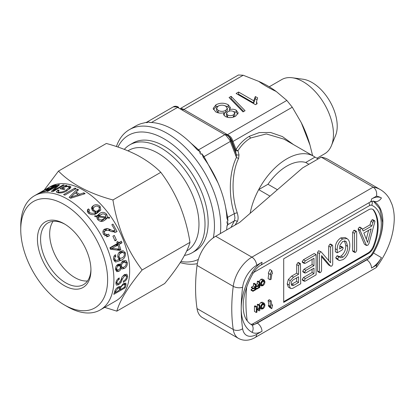 <?xml version="1.0" encoding="UTF-8"?>
<svg xmlns="http://www.w3.org/2000/svg" width="415" height="415" viewBox="0 0 415 415"><rect width="100%" height="100%" fill="white"/><g stroke="black" fill="none" stroke-linecap="round" stroke-linejoin="round"><path stroke-width="0.62" d="M300.439 263.639L298.551 262.55L297.856 262.674L296.678 264.552L296.678 273.21L291.641 276.12L288.326 279.528L287.196 283.912L288.342 287.149L290.23 288.238C291.252 288.773 292.476 288.581 293.908 287.668L300.704 283.751L300.439 263.639L299.744 263.764L298.567 265.642L298.567 274.299L293.53 277.21L290.215 280.623L289.084 285.001L290.365 288.316L288.581 287.284M291.216 283.756L291.88 285.624L293.882 285.224L298.567 282.516L298.567 276.769L293.441 279.726C291.984 280.68 291.242 282.024 291.216 283.756M291.263 284.488L296.678 281.427L296.678 277.858M289.084 285.001L287.196 283.912M299.744 263.764L297.856 262.674M298.567 265.642L296.678 264.552M298.567 274.299L296.678 273.21M293.53 277.21L291.641 276.12M290.215 280.623L288.326 279.528M293.882 285.224L291.994 284.13M298.567 282.516L296.678 281.427M364.37 244.145L366.258 245.239L367.726 245.327L368.961 243.538L374.927 221.491L374.678 220.775L373.967 220.915L372.872 222.336L371.882 225.952L363.12 231.01L362.082 228.546L361.211 228.281L359.992 230.086L366.512 245.561L364.37 244.145L358.223 229.407L358.104 228.997L359.323 227.187L360.189 227.456M362.082 228.546L359.935 227.109M363.846 233.054L367.591 242.443L371.166 228.831L363.846 233.054M374.678 220.775L372.789 219.685L372.079 219.826L370.979 221.242L369.993 224.863L362.378 229.256M366.279 239.154L368.603 230.309M359.992 230.086L358.104 228.997M360.111 230.496L358.223 229.407M373.967 220.915L372.079 219.826M372.872 222.336L370.979 221.242M371.882 225.952L369.993 224.863M361.211 228.281L359.323 227.187M355.707 231.456L353.819 230.367L352.646 232.265L352.646 250.634L352.911 251.366L354.799 252.46L355.707 252.268L356.667 250.494L356.667 232.12L356.402 231.331L355.707 231.456L354.535 233.355L352.646 232.265M354.535 233.355L354.535 251.723L352.646 250.634M354.535 251.723L354.799 252.46M356.402 231.331L354.514 230.237L353.819 230.367M342.136 247.506L339.636 248.948L339.952 245.172L342.733 241.411L345.591 241.224L346.343 241.846L347.656 246.365C347.889 250.541 346.343 254.125 343.018 257.129L340.865 257.793L339.74 257.01L338.879 256.947L337.613 258.82L337.872 259.422L339.522 260.568L342.966 259.624C344.99 258.415 346.608 256.517 347.827 253.939C349.217 250.836 349.871 247.9 349.788 245.12C349.804 242.573 349.171 240.633 347.895 239.305L347.033 238.62L342.634 239.004L340.746 237.914C336.928 240.607 335.123 244.222 335.33 248.767L335.33 251.718L337.224 252.808L342.121 249.98L343.148 248.17L342.873 247.366L342.136 247.506L340.248 246.417L339.714 246.723M342.634 239.004C338.816 241.696 337.011 245.312 337.224 249.856L335.33 248.767M337.224 249.856L337.224 252.808M342.873 247.366L340.985 246.277L340.248 246.417M346.343 241.846L344.735 240.918M347.656 246.365L345.768 245.275C346.001 249.446 344.455 253.036 341.13 256.034L338.977 256.703M344.455 240.757L345.768 245.275M343.018 257.129L341.13 256.034M340.492 257.648L340.051 257.321M339.74 257.01L337.675 255.78L336.99 255.858L335.725 257.731L337.016 259.214L338.905 260.309M338.879 256.947L336.99 255.858M337.613 258.82L335.725 257.731M337.872 259.422L335.979 258.327M347.033 238.62L345.145 237.53L340.746 237.914M331.767 245.275L330.584 247.19L330.584 262.773L321.049 251.791L318.559 250.722L317.548 252.465L317.548 270.896L317.817 271.628L319.706 272.722L320.608 272.531L321.568 270.756L321.568 255.583L330.485 266.031L328.597 264.941L330.719 266.217L331.803 266.067L332.716 264.412L332.716 245.945L332.451 245.156L331.767 245.275L329.878 244.186L328.696 246.1L328.696 260.599M320.447 251.812L319.436 253.555L317.548 252.465M319.436 253.555L319.436 271.986L317.548 270.896M319.436 271.986L319.706 272.722M321.568 256.709L328.597 264.941M332.451 245.156L330.563 244.062L329.878 244.186M330.584 247.19L328.696 246.1M321.049 251.791L318.559 250.722M316.116 254.587L305.347 260.807L303.458 259.717L302.203 261.668L302.468 262.389L304.356 263.478L305.357 263.266L313.984 258.286L313.984 265.678L312.096 264.588L303.998 269.262L302.706 271.239L302.966 271.944L304.859 273.034L305.886 272.816L313.984 268.142L313.984 273.62L312.096 272.525L303.469 277.505L302.203 279.487L302.473 280.198L304.361 281.287L305.347 281.069L316.116 274.849L316.116 254.587L314.228 253.498L303.458 259.717M305.347 260.807L304.091 262.762L302.203 261.668M304.091 262.762L304.356 263.478M312.096 259.375L312.096 264.588M313.984 265.678L305.886 270.352L303.998 269.262M305.886 270.352L304.594 272.328L302.706 271.239M304.594 272.328L304.859 273.034M312.096 269.231L312.096 272.525M313.984 273.62L305.357 278.6L303.469 277.505M305.357 278.6L304.091 280.576L302.203 279.487M304.091 280.576L304.361 281.287M49.867 220.308A37.838 21.845 -120 0 0 41.588 258.161A37.838 21.845 -120 0 0 78.508 289.037A37.838 21.845 -120 0 0 90.942 270.118A37.838 21.845 -120 0 0 64.19 223.778A37.838 21.845 -120 0 0 49.867 220.308M64.989 224.256A35.612 20.558 -120 0 0 52.285 221.423A35.612 20.558 -120 0 0 47.958 222.922A35.612 20.558 -120 0 0 46.107 260.589A35.612 20.558 -120 0 0 79.239 286.106A35.612 20.558 -120 0 0 83.565 284.607A35.612 20.558 -120 0 0 90.932 269.19M27.494 260.335A61.43 35.467 60 0 1 20.75 229.594A61.43 35.467 60 0 1 52.083 199.511A61.43 35.467 60 0 1 100.881 249.01A61.43 35.467 60 0 1 102.246 300.823A61.43 35.467 60 0 1 64.185 304.833A61.43 35.467 60 0 1 27.494 260.335M20.75 229.594L20.75 225.962A65.881 38.035 60 0 1 34.393 195.802A65.881 38.035 60 0 1 106.686 246.78A65.881 38.035 60 0 1 100.274 309.912A65.881 38.035 60 0 1 67.334 306.649L64.185 304.833M34.393 195.802L36.966 194.319A65.881 38.035 60 0 1 39.098 193.26L50.428 186.714A65.881 38.035 60 0 0 49.494 187.144L44.737 189.894A65.881 38.035 60 0 0 43.502 190.542L50.132 186.714A65.881 38.035 60 0 1 122.425 237.696A65.881 38.035 60 0 1 116.013 300.823L100.274 309.912M104.679 307.37L116.838 311.151C119.707 300.657 128.136 286.936 142.127 269.983C134.636 260.065 128.37 249.202 123.317 237.406C118.436 225.319 114.981 212.838 112.947 199.957C89.292 193.561 71.136 183.944 58.474 171.099L44.135 190.179M65.388 186.449L66.934 185.505A65.881 38.035 60 0 0 65.954 185.313L60.076 188.706A65.881 38.035 60 0 1 63.832 189.588L64.953 188.939A65.881 38.035 60 0 0 62.406 188.301L62.893 188.011C64.631 186.875 66.467 186.428 68.387 186.662L69.238 187.305L66.359 189.951C64.123 191.585 61.617 192.316 58.847 192.145L57.981 191.574L59.169 190.262A65.881 38.035 60 0 0 57.97 190.023L56.243 191.891L57.633 192.768C61.021 193.338 64.201 192.627 67.183 190.63L70.981 187.066L69.647 186.055L65.388 186.449L65.482 186.843M63.594 194.594A65.881 38.035 60 0 1 64.844 195.143L76.173 188.602A65.881 38.035 60 0 0 74.923 188.052L63.594 194.594M79.659 194.236A65.881 38.035 60 0 0 76.07 192.15L78.57 189.759A65.881 38.035 60 0 0 77.289 189.121L69.087 197.301A65.881 38.035 60 0 1 70.7 198.235L85.117 193.665A65.881 38.035 60 0 0 83.835 192.819L79.659 194.236L79.618 195.382M89.521 210.12L89.588 210.083A65.881 38.035 60 0 0 88.416 208.88L87.29 210.052L88.234 212.999C91.404 215.297 94.496 215.224 97.515 212.791L100.803 209.995L100.082 206.317C97.795 204.46 95.533 204.237 93.297 205.648L91.523 207.443L92.462 210.607L95.901 211.992C93.889 213.569 91.725 213.715 89.427 212.428L88.903 210.753L89.521 210.12M107.537 217.123L106.691 214.249C104.373 212.018 102.038 211.769 99.688 213.507L96.975 215.919L94.76 215.784L94.864 216.62L96.679 216.739L97.582 219.473C99.911 221.781 102.266 222.041 104.637 220.246L107.2 217.963L109.477 218.223L109.436 217.289L107.537 217.123L105.706 219.021L105.555 217.289M97.203 215.525L96.41 216.718M115.08 230.507C113.72 230.932 112.237 230.662 110.634 229.703L107.511 228.463L104.694 229.085C102.785 230.232 102.422 232.006 103.61 234.408L108.165 236.384L109.415 235.715A65.881 38.035 60 0 0 108.6 234.138L107.646 234.672L104.736 233.78C104.098 232.291 104.404 231.228 105.659 230.584L108.019 230.159L111.376 231.529L115.967 232.089L117.051 231.513L112.958 224.09L111.832 224.738A65.881 38.035 60 0 1 115.08 230.507L111.92 231.772M116.402 240.036A65.881 38.035 60 0 0 114.291 235.398L112.896 236.202A65.881 38.035 60 0 1 115.007 240.845L116.402 240.036L114.784 240.327M51.31 191.419A65.881 38.035 60 0 1 52.913 191.59L64.247 185.049A65.881 38.035 60 0 0 63.08 184.914L53.172 190.703L59.516 184.789A65.881 38.035 60 0 0 58.059 184.867L46.729 191.408A65.881 38.035 60 0 1 47.829 191.346L57.441 185.738L51.31 191.419M50.002 188.301A65.881 38.035 60 0 0 46.656 189.183L45.541 189.831A65.881 38.035 60 0 1 48.882 188.944L45.105 191.128A65.881 38.035 60 0 0 41.536 192.093L40.416 192.736A65.881 38.035 60 0 1 45.043 191.595L56.378 185.054A65.881 38.035 60 0 0 51.714 186.21L50.594 186.854A65.881 38.035 60 0 1 54.199 185.873L50.002 188.301L50.153 188.649M43.378 190.615L42.787 190.962M53.094 221.32A35.612 20.558 -120 0 0 57.052 258.789A35.612 20.558 -120 0 0 87.524 280.955M127.95 150.832L128.904 150.282A58.048 33.511 60 0 1 155.189 151.683A58.048 33.511 60 0 1 195.299 202.546A58.048 33.511 60 0 1 186.947 250.826L186.719 250.956M124.318 149.374A62.323 35.98 60 0 1 129.786 144.84A62.323 35.98 60 0 1 158.006 146.339A62.323 35.98 60 0 1 201.073 200.948A62.323 35.98 60 0 1 192.109 252.782A62.323 35.98 60 0 1 184.488 255.417M129.786 144.84L132.935 143.019A62.323 35.98 60 0 1 161.155 144.524A62.323 35.98 60 0 1 204.222 199.127A62.323 35.98 60 0 1 195.252 250.966L192.109 252.782M308.89 164.283L305.741 162.462A44.514 25.699 120 0 0 286.853 166.099A44.514 25.699 120 0 0 267.966 184.27A44.514 25.699 -60 0 1 305.741 162.462L315.006 157.114A53.416 30.84 -60 0 0 313.564 156.185L284.083 139.165L266.316 133.936L250.738 137.977C245.727 140.893 241.478 145.126 237.992 150.676L239.004 154.842A2.225 1.375 -12.5 0 1 236.239 154.339L236.472 157.389L229.775 140.125L225.921 135.326L176.634 106.873L173.257 106.894L146.537 122.321M213.294 237.821A71.224 41.121 -120 0 0 214.456 226.071A71.224 41.121 -120 0 0 174.399 146.018A71.224 41.121 -120 0 0 117.948 147.06M116.402 146.542A75.675 43.689 60 0 1 129.407 129.641A75.675 43.689 60 0 1 187.72 149.914A75.675 43.689 60 0 1 220.754 226.071A75.675 43.689 60 0 1 220.329 233.583M180.81 108.507L182.948 108.963L228.592 135.321C230.455 136.359 231.741 137.956 232.447 140.114L236.026 149.467A2.225 0.955 -147.5 0 0 237.992 150.676A2.225 1.442 168 0 1 235.31 150.074L231.591 140.394C230.802 138.262 229.521 136.665 227.736 135.601L226.777 135.046C228.598 136.13 229.879 137.728 230.631 139.845L229.775 140.125M232.447 140.114L231.591 140.394L230.631 139.845L236.239 154.339L235.31 150.074A2.225 0.472 -21.2 0 1 236.026 149.467C239.704 143.709 244.155 139.316 249.374 136.281L259.292 132.577L270.621 132.489L282.402 136.566L293.462 144.576M269.999 196.145L258.701 189.624A53.416 30.84 -60 0 0 250.152 213.331A53.416 30.84 -60 0 1 286.853 158.831A53.416 30.84 -60 0 1 313.564 156.185M235.098 225.055L237.235 221.553C238.386 219.602 238.386 216.697 237.235 212.833C231.181 194.931 231.746 172.604 238.615 158.395L239.004 154.842M227.041 221.615A8.902 5.141 -120 0 1 227.083 222.456A8.902 5.141 -120 0 1 227.041 223.244A75.675 43.689 -120 0 0 227.047 222.435A75.675 43.689 -120 0 0 227.041 221.615L227.954 221.091L226.922 218.093A75.675 43.689 60 0 0 203.433 157.55L203.148 157.15M203.433 157.55L201.815 153.711L204.03 156.626L217.984 182.797M190.807 143.03L198.578 149.846L200.595 152.191L199.682 152.72A75.675 43.689 -120 0 1 200.901 154.24L201.815 153.711M200.595 152.191L197.026 149.587A75.675 43.689 60 0 0 150.048 122.461L148.311 122.005L151.33 122.565M146.63 122.29L146.173 122.643A75.675 43.689 -120 0 1 147.398 122.534L148.311 122.005M147.086 122.119L143.647 123.032A75.675 43.689 60 0 0 135.7 126.004L129.407 129.641M231.02 227.41L234.304 220.946L234.952 217.911L234.304 213.678C228.286 195.195 229.179 172.111 236.472 157.389A2.225 0.814 25.1 0 0 238.615 158.395M227.041 223.244L227.954 222.72L227.653 224.785L226.943 226.351M316.956 158.24L324.582 153.835A42.87 24.75 -120 0 0 331.466 145.551A42.87 24.75 -120 0 0 333.463 134.211A42.87 24.75 -120 0 0 292.331 77.771A42.87 24.75 -120 0 0 281.712 79.587L269.252 86.782M331.466 145.551L335.559 135.539A35.612 20.558 -120 0 0 337.219 126.119A35.612 20.558 -120 0 0 303.049 79.229L292.331 77.771M180.598 108.388L238.443 74.991L243.216 75.245L258.737 81.376C265.055 84.131 270.881 87.498 276.208 91.466L286.832 100.43L292.285 107.21L301.269 122.638C304.916 129.833 307.831 137.339 310.005 145.157L312.604 155.63M180.924 261.517A71.224 41.121 -120 0 0 198.37 259.391M310.005 145.157L301.269 122.638M225.475 206.644L227.653 217.517L227.954 221.091M276.208 91.466C269.703 88.447 263.878 85.08 258.737 81.376M215.961 104.819L213.154 108.419L215.639 111.817C218.197 113.222 221.065 113.487 224.256 112.605L223.54 114.275L225.184 116.465C228.769 118.083 232.255 117.979 235.642 116.148L238.189 112.906L236.192 110.183C234.153 109.109 231.886 108.927 229.386 109.648L230.429 107.573L228.141 104.673C224.027 102.692 219.971 102.738 215.961 104.819L215.961 107.003L213.367 109.529M243.008 111.894L245.063 110.712L231.134 96.347L229.075 97.535L243.008 111.894M257.113 103.755L256.537 101.514L257.627 97.857L255.334 96.534L253.715 100.767L238.594 92.042L236.109 93.474L255.51 104.679L257.113 103.755M197.317 263.644A75.675 43.689 60 0 1 180.229 262.612M227.954 222.72L226.922 226.632A75.675 43.689 60 0 1 226.626 229.946M147.398 122.534A8.902 5.141 -120 0 0 146.173 122.643M200.901 154.24A8.902 5.141 -120 0 0 199.682 152.72M173.257 106.894C174.611 106.033 176.193 106.033 178.004 106.888A2.225 1.66 120 0 0 176.634 106.873M182.948 108.963A2.225 1.66 -60 0 1 181.588 108.958M228.592 135.321A2.225 0.84 -60 0 1 227.736 135.601L226.777 135.046A2.225 0.84 120 0 0 225.921 135.326M237.235 212.833A2.225 0.358 -17.1 0 0 234.304 213.678L226.823 217.776M237.235 221.553A2.225 1.862 32 0 0 234.304 220.946L227.653 224.785A2.225 2.018 -156.3 0 0 227.067 225.407M203.532 157.726A2.225 0.768 146.7 0 1 204.03 156.626L230.294 141.463A2.225 0.472 158.8 0 0 231.005 140.856M197.161 149.737A2.225 1.561 134 0 0 198.578 149.846L224.842 134.683A2.225 1.287 120 0 1 225.952 134.569M256.553 104.077L256.537 101.514M256.838 99.584L255.334 98.713L255.334 96.534M255.334 98.713L253.715 102.951L253.715 100.767M253.715 102.951L238.594 94.221L238.594 92.042M238.594 94.221L237.997 94.568M243.709 111.49L231.134 98.531L231.134 96.347M231.134 98.531L230.434 98.931M223.877 115.334L224.256 114.789L224.256 112.605M237.93 114.021L236.192 112.361L236.192 110.183M236.192 112.361L233.38 111.448M229.386 111.096L229.386 109.648M230.138 108.663L228.141 106.852L228.141 104.673M228.141 106.852L224.401 105.555M218.741 105.835L215.961 107.003M224.256 113.212L225.713 112.574L227.358 110.515L227.358 108.331L225.698 106.136C223.208 104.839 220.702 104.834 218.181 106.126L216.495 108.237L218.16 110.4C220.687 111.682 223.203 111.677 225.713 110.39L227.358 108.331M216.495 108.237L216.495 110.416L218.16 112.579L218.985 112.989M233.048 117.232L234.786 115.318L234.786 113.139L233.692 111.609C231.71 110.639 229.775 110.675 227.876 111.728L226.46 113.435L227.602 114.991C229.573 115.925 231.492 115.889 233.37 114.872L234.786 113.139M226.46 113.435L226.46 115.614L227.602 117.17L228.317 117.507M227.602 117.17L227.602 114.991M233.37 117.056L233.37 114.872M218.16 112.579L218.16 110.4M225.713 112.574L225.713 110.39M125.148 287.792A65.881 38.035 60 0 0 126.041 284.944L125.875 283.139L123.551 283.58L120.381 287.133L120.153 286.594L118.223 287.035C116.314 288.186 115.131 289.706 114.68 291.595A65.881 38.035 60 0 1 113.819 294.334L125.148 287.792L124.469 287.128M127.607 276.54L126.886 274.232L124.417 274.626L122.124 276.872L120.848 280.338L118.581 283.518L117.3 283.715L116.989 282.522C117.175 281.152 117.876 280.12 119.089 279.414L119.209 279.347A65.881 38.035 60 0 0 119.255 277.941L118.965 278.086C117.097 279.311 116.065 280.997 115.868 283.149L116.356 285.131L118.581 284.747L121.019 282.418L122.306 279.15L124.51 275.98L126.093 275.726L126.502 277.033C126.269 278.667 125.392 279.897 123.878 280.737L123.463 280.976A65.881 38.035 60 0 1 123.281 282.283L123.66 282.086C125.932 280.82 127.249 278.973 127.607 276.54L124.474 274.398M127.348 262.762L125.864 260.438L123.162 261.014C121.642 261.792 120.812 263.157 120.672 265.102L119.696 264.065L117.902 264.433C116.148 265.569 115.38 267.27 115.593 269.527L116.745 271.654L118.882 271.27C120.127 270.601 120.858 269.475 121.087 267.888L121.891 268.962L124.313 268.489C126.425 267.255 127.436 265.346 127.348 262.762L124.241 261.549L124.007 260.599M115.827 256.403L115.899 256.361A65.881 38.035 60 0 0 115.437 254.743C113.803 255.837 113.228 257.492 113.715 259.707L115.572 262.062L120.941 260.34C124.085 259.09 125.605 256.662 125.501 253.057L123.151 250.696L120.48 251.412C118.327 252.605 117.476 254.577 117.922 257.326L119.453 259.24L120.028 259.287L116.008 260.547L114.856 259.157C114.587 257.928 114.908 257.01 115.827 256.403L114.052 256.143M120.827 249.726L119.717 250.37L110.457 249.28A65.881 38.035 60 0 0 109.892 247.797L117.305 243.517A65.881 38.035 60 0 0 116.734 242.075L117.85 241.426A65.881 38.035 60 0 1 118.425 242.868L121.362 241.172A65.881 38.035 60 0 1 121.979 242.796L119.043 244.492A65.881 38.035 60 0 1 120.827 249.726L117.943 249.519A61.43 35.467 60 0 0 117.772 248.979M112.947 199.957L160.807 172.324C154.634 166.067 146.962 160.449 137.785 155.464C128.411 150.619 117.927 146.62 106.333 143.471L58.474 171.099M160.807 172.324C168.215 182.102 174.482 192.959 179.612 204.901C184.452 216.822 187.907 229.308 189.987 242.35L142.127 269.983M189.987 242.35C188.56 247.511 185.749 253.56 181.557 260.501C177.132 267.582 171.514 275.254 164.698 283.518L116.838 311.151M120.381 287.133L119.613 286.48M126.041 284.944L124.158 283.263M117.258 287.673L117.979 288.285L115.536 291.475A65.881 38.035 60 0 1 115.188 292.611L119.105 290.35A65.881 38.035 60 0 0 119.473 289.146L119.479 287.875L117.979 288.285M114.898 290.899L115.536 291.475M114.561 292.02L115.188 292.611M122.596 284.213L123.333 284.83C121.756 285.769 120.801 286.998 120.469 288.518A65.881 38.035 60 0 1 120.085 289.784L124.422 287.284A65.881 38.035 60 0 0 124.863 285.811L124.837 284.462L123.333 284.83M118.602 286.832L120.469 288.518M119.458 289.193L120.085 289.784M116.081 281.904L116.989 282.522M118.036 278.745L119.089 279.414M118.135 278.662L119.209 279.347M115.946 282.75L118.581 284.747M120.22 281.832L121.019 282.418M121.455 278.579L122.306 279.15M123.437 275.306L124.51 275.98M123.343 281.847L123.66 282.086M118.285 264.241L120.672 265.102M115.655 269.88L118.882 271.27M115.749 269.823L116.184 269.548M120.35 267.576L121.087 267.888M120.371 267.416L121.17 267.027L124.313 268.489M118.353 264.262L118.415 265.216M118.799 269.709C119.873 269.102 120.392 268.147 120.36 266.845L119.634 265.657L118.249 265.953C117.155 266.591 116.646 267.587 116.724 268.946L117.321 270.025L118.799 269.709M116.714 265.413L118.249 265.953M115.546 268.484L116.724 268.946M121.937 261.938L123.577 262.498C122.114 263.219 121.413 264.454 121.481 266.212L122.192 267.462L123.95 267.094C125.449 266.378 126.207 265.138 126.222 263.369L125.413 262.124L123.577 262.498M118.374 264.993L121.481 266.212M114.078 256.097L115.899 256.361M114.312 261.149L115.93 260.532M118.96 259.795L120.941 260.34M118.83 258.934L119.759 258.291M123.867 252.751L125.501 253.057M122.461 252.299L121.6 250.893M118.955 259.022L120.028 259.287M113.565 258.919L114.856 259.157M117.793 256.672L119.1 256.921L120.21 258.395L122.16 257.845C123.8 257.072 124.542 255.697 124.386 253.736L123.131 252.398L119.66 251.967M118.898 252.704L121.009 252.994C119.489 253.747 118.851 255.054 119.1 256.921M123.131 252.398L121.009 252.994M119.043 244.492L116.278 244.637A61.43 35.467 60 0 1 116.491 245.213M117.025 250.048L117.943 249.519M118.425 242.868L117.103 242.993M119.053 242.505A61.43 35.467 60 0 1 119.219 242.941L121.979 242.796M110.172 248.518L119.287 249.042L110.131 248.414M112.055 248.305L117.922 245.141L115.163 245.281L110.001 248.082M116.278 244.637L119.219 242.941M117.922 245.141A65.881 38.035 60 0 1 119.287 249.042M111.868 224.8L112.958 224.09M106.634 230.164L105.322 229.811L107.511 228.463M105.322 229.811L103.584 229.998M107.329 236.607L109.01 235.974M106.588 236.887L109.415 235.715M106.282 235.264A61.43 35.467 60 0 1 106.992 236.633M107.646 234.672L104.767 235.886M103.584 234.361L104.736 233.78M102.899 232.25L105.659 230.584M115.271 232.281L116.636 231.778M114.618 232.416L117.051 231.513M114.587 232.359L113.897 231.015M105.83 215.286L106.691 214.249M101.203 214.638L98.153 215.79L99.688 213.507M98.153 215.79L96.679 216.765M105.348 219.836L107.2 217.963M108.59 218.119L109.436 217.289M106.131 219.047L105.706 219.021M100.539 221.403L103.423 219.67L105.228 217.735L98.319 216.895L98.703 218.835C100.373 220.209 101.991 220.215 103.568 218.835L105.228 217.735M101.758 220.764L103.568 218.835M97.022 218.612L98.319 216.895M97.873 219.836L98.703 218.835M98.381 216.9L98.978 216.091L105.887 216.931L105.56 214.877C103.926 213.543 102.282 213.564 100.632 214.949L98.978 216.091M105.156 217.725L105.887 216.931M87.321 211.66L88.416 208.88M87.342 211.676A61.43 35.467 60 0 1 88.136 212.49M99.802 211.178L99.278 209.492M99.444 207.635L100.082 206.317M93.271 207.936L92.223 208.444L93.297 205.648M92.223 208.444L91.456 208.963M94.506 214.441L95.901 211.992M88.857 213.595L89.427 212.428M94.936 213.684L96.565 213.045L98.075 211.681L99.408 209.259L98.988 206.992C97.478 205.845 95.995 205.783 94.537 206.805L93.178 208.117L93.754 210.151C95.165 211.422 96.565 211.567 97.95 210.587L99.408 209.259M93.204 211.271L93.754 210.151M96.565 213.045L97.95 210.587M77.289 189.121L77.408 190.869M76.07 192.15L76.106 193.432M83.835 192.819L83.773 194.08M70.856 198.183L70.861 197.198L78.253 194.702L78.217 195.823M78.253 194.702A65.881 38.035 60 0 0 75.24 192.949L70.861 197.198M74.923 188.052L75.053 189.245M69.647 186.055L70.145 188.576M57.97 190.023L58.214 190.988M58.847 192.145L59.018 193.027M66.359 189.951L66.525 190.999M62.406 188.301L62.629 189.261M65.954 185.313L66.125 185.998M57.441 185.738L57.695 186.428M58.059 184.867L58.406 185.78M53.172 190.703L53.359 191.331M63.08 184.914L63.282 185.604M45.105 191.128L45.256 191.476M48.882 188.944L49.032 189.292M54.199 185.873L54.349 186.226M43.617 190.537A65.881 38.035 60 0 0 42.408 191.175L38.128 193.644A65.881 38.035 60 0 1 39.28 193.042L43.663 190.625M37.454 194.049L37.931 193.758M251.972 324.961A6.676 5.452 119 0 1 252.076 332.337A51.19 29.558 -60 0 1 241.214 308.755A51.19 29.558 -60 0 1 252.076 272.629A20.034 11.563 -60 0 1 261.99 262.228A6.676 3.854 60 0 1 260.61 265.289C259.603 265.813 256.491 267.805 253.119 273.272C246.588 284.763 243.273 295.682 243.169 306.031C243.309 312.573 244.565 317.387 246.93 320.468L247.236 320.878A44.898 25.922 -60 0 0 250.888 324.338L251.972 324.961L253.757 324.831M321.252 157.14L302.592 167.914L239.637 222.435L215.696 236.26A26.71 15.422 120 0 0 197.042 265.429A169.154 97.665 120 0 0 197.042 308.589A26.71 15.422 120 0 0 202.338 317.542L238.537 338.443A26.71 15.422 -60 0 1 233.24 329.489A169.154 97.665 -60 0 1 231.767 308.755A169.154 97.665 -60 0 1 233.24 286.329A26.71 15.422 -60 0 1 251.895 257.155L373.189 187.129A57.867 33.413 -60 0 1 380.316 189.582L328.379 159.599A57.867 33.413 120 0 0 321.252 157.14L373.189 187.129C376.016 189.23 377.121 192.228 376.504 196.119L371.524 198.993A20.034 11.563 -60 0 1 381.437 197.945A51.19 29.558 120 0 0 376.504 196.119M376.504 265.175A51.19 29.558 120 0 0 381.437 257.653A20.034 11.563 -60 0 1 371.524 268.049L376.504 265.175L376.441 267.369L376.125 267.654L255.23 337.447A6.676 3.854 -120 0 0 256.615 334.391L261.99 331.289A20.034 11.563 -60 0 1 252.076 332.337M318.155 158.929L315.006 157.114M277.412 189.722L267.966 184.27L258.701 189.624M255.988 284.337L255.344 284.706L255.344 287.056L253.311 288.228L253.311 288.83L255.344 287.657L255.344 289.333L252.963 290.713L252.963 291.314L255.988 289.571L255.988 284.337L254.094 283.248L253.456 283.616L253.456 285.961L251.423 287.139L251.423 287.74L253.311 288.83M252.963 291.314L251.075 290.225L251.075 289.618L252.963 290.713M252.875 288.581L251.075 289.618M255.344 289.333L253.892 288.498M253.311 288.228L251.423 287.139M255.344 287.056L253.456 285.961M255.344 284.706L253.456 283.616M259.821 282.122L259.183 282.49L259.183 284.84L257.15 286.013L257.15 286.62L259.183 285.442L259.183 287.123L256.797 288.498L256.797 289.099L259.821 287.356L259.821 282.122L257.933 281.033L257.295 281.401L257.295 283.751L255.988 284.503M256.797 289.099L255.988 288.632M256.797 288.498L255.988 288.026M256.714 286.366L255.988 286.786M259.183 287.123L257.731 286.283M257.15 286.62L255.988 285.945M257.15 286.013L255.988 285.344M259.183 284.84L257.295 283.751M259.183 282.49L257.295 281.401M260.89 284.021L262.404 280.986M262.778 285.11L264.293 282.076L263.821 280.831L262.788 280.945L261.274 283.896L261.751 285.224L262.778 285.11L261.289 284.254M264.293 282.076L262.576 281.085M262.783 280.343C261.398 281.297 260.682 282.605 260.636 284.259L261.263 285.888L262.783 285.712C264.194 284.737 264.91 283.404 264.936 281.718L264.282 280.161L262.783 280.343L260.895 279.254L259.002 281.65M260.636 284.259L259.821 283.793M264.282 280.161L262.394 279.072L260.895 279.254M259.821 305.274L259.183 305.642L259.183 309.549L257.01 306.893L256.335 307.287L256.335 312.521L256.973 312.147L256.973 308.246L259.147 310.897L259.821 310.508L259.821 305.274L257.933 304.179L257.295 304.553L257.295 307.24M259.147 310.897L256.973 309.46M256.335 312.521L254.447 311.426L254.447 306.192L256.335 307.287M257.01 306.893L255.121 305.803L254.447 306.192M259.183 305.642L257.295 304.553M260.89 307.173L262.404 304.138M262.778 308.262L264.293 305.227L263.821 303.982L262.788 304.096L261.274 307.048L261.751 308.371L262.778 308.262L261.289 307.401M264.293 305.227L262.576 304.231M262.783 303.495C261.398 304.449 260.682 305.756 260.636 307.411L261.263 309.04L262.783 308.864C264.194 307.883 264.91 306.55 264.936 304.869L264.282 303.308L262.783 303.495L260.895 302.405L259.002 304.802M260.636 307.411L259.821 306.939M264.282 303.308L262.394 302.219L260.895 302.405M271.794 308.667L272.51 304.978L271.887 305.461L271.104 300.771L269.989 301.643L270.772 306.332L270.155 306.815L271.794 308.667L269.906 307.577L268.261 305.725L270.155 306.815M270.772 306.332L268.884 305.243L268.261 305.725M269.989 301.643L268.1 300.553L268.884 305.243M271.104 300.771L269.216 299.682L268.1 300.553M272.51 304.978L271.732 304.527M269.989 279.736L271.104 279.316L271.887 273.724L272.51 273.49L271.794 270.621L270.155 274.372L270.772 274.139L269.989 279.736L268.1 278.647L268.806 273.594M270.155 274.372L268.261 273.277L269.906 269.532L271.794 270.621M283.704 301.669L367.835 253.098A8.902 5.141 120 0 0 373.287 246.313A44.514 25.699 120 0 0 373.287 209.969A8.902 5.141 120 0 0 372.592 209.238M373.92 246.676A44.514 25.699 120 0 0 373.92 210.332A8.902 5.141 120 0 0 372.919 209.404A8.902 5.141 120 0 0 368.468 209.845L283.704 258.778L283.704 302.395L368.468 253.461A8.902 5.141 120 0 0 373.92 246.676L373.287 246.313M250.738 137.977A2.225 1.287 60 0 1 249.374 136.281M292.285 107.21L232.924 141.479A2.225 0.472 -21.2 0 0 232.213 142.086M243.216 75.245L183.861 109.513A2.225 1.287 -60 0 1 182.75 109.627M226.367 134.813A2.225 1.287 -60 0 0 227.472 134.699L286.832 100.43M178.704 107.293A2.225 1.287 120 0 0 177.589 107.402L151.428 122.508M121.107 279.58L121.958 280.167M109.052 230.527L110.634 229.703M108.357 230.268L109.985 229.386M250.888 324.338A8.902 5.141 120 0 0 253.466 323.487L369.609 256.434A4.451 2.568 120 0 0 371.695 254.322A40.063 23.131 120 0 0 381.281 224.25A40.063 23.131 120 0 0 371.695 205.254A4.451 2.568 120 0 0 369.609 205.55L253.555 272.551M372.032 201.202A4.451 3.626 113.8 0 1 371.695 205.254M261.99 262.228L256.615 265.335A20.034 11.563 120 0 0 242.625 287.211A162.478 93.806 120 0 0 241.214 308.755A162.478 93.806 120 0 0 242.625 328.67A20.034 11.563 120 0 0 256.615 334.391M197.042 308.589L233.24 329.489A6.676 4.409 -8.5 0 0 242.625 328.67M379.689 239.253A44.514 25.699 120 0 0 382.858 221.527A44.514 25.699 120 0 0 373.64 201.145A44.514 25.699 120 0 0 373.516 201.078M256.999 322.953L257.269 323.109L366.803 259.873A13.353 7.709 120 0 0 369.096 258.223M366.533 259.717L366.803 259.873A6.676 3.854 60 0 1 371.524 268.049M197.042 265.429L233.24 286.329A6.676 3.206 7.2 0 0 242.625 287.211M215.696 236.26L251.895 257.155A6.676 3.854 -120 0 1 256.615 265.335M255.028 324.094A13.353 7.709 120 0 0 257.269 323.109A6.676 3.854 60 0 1 261.99 331.289M253.119 273.272L252.076 272.629M371.524 198.993A6.676 3.854 60 0 1 370.139 202.048L260.61 265.289M381.437 197.945A6.676 5.452 119 0 1 373.479 201.057L373.64 201.145M381.437 257.653L373.464 252.974M253.466 323.487A4.451 2.568 60 0 1 253.01 325.111M373.287 209.969L373.92 210.332M367.835 253.098L368.468 253.461M246.712 287.05A151.351 87.383 120 0 0 247.236 320.878M369.609 256.434A4.451 2.568 60 0 1 368.686 258.472L253.752 324.826M368.873 202.779A4.451 2.568 60 0 1 369.609 205.55M373.298 201.021L379.787 208.797L382.589 222.435C382.412 233.204 378.988 244.015 372.317 254.867L371.695 254.322M118.394 286.941L119.479 287.875M123.706 283.497L124.837 284.462M115.915 282.729L117.3 283.715M124.401 274.637L126.093 275.726M117.326 264.822L119.634 265.657M115.572 269.288L117.321 270.025M122.373 261.035L125.413 262.119M120.329 266.669L122.192 267.462M113.814 260.049L116.008 260.547M118.109 257.912L120.21 258.395M88.903 210.753L88.022 212.755M92.218 210.322L93.178 208.117M57.981 191.574L58.276 192.918M69.238 187.305L69.554 189.074M376.441 267.369C387.683 252.014 393.622 236.099 394.25 219.623C394.338 214.156 393.612 209.144 392.071 204.585L389.908 199.636C387.563 195.309 384.363 191.958 380.316 189.582M255.23 337.447C251.651 339.657 245.208 341.929 238.537 338.443M370.139 202.048L373.479 201.057M261.263 285.888L259.375 284.799M261.263 309.04L259.375 307.951M372.317 254.867L368.686 258.472"/></g></svg>
